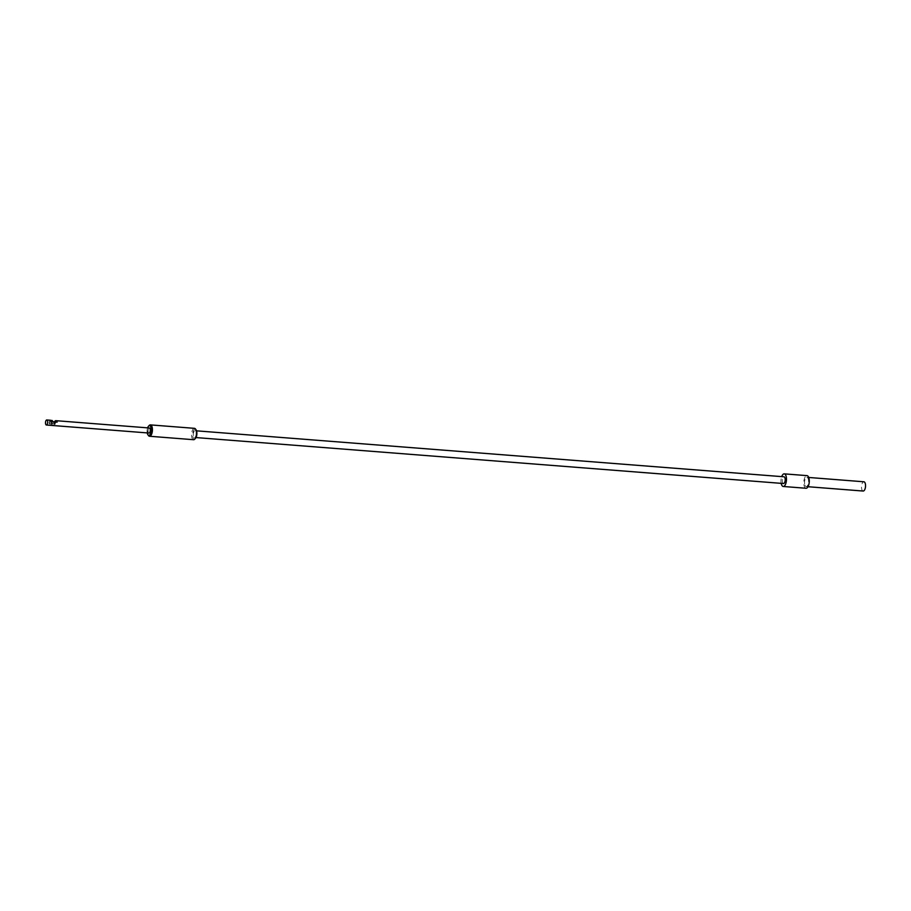 <?xml version="1.0" encoding="UTF-8"?>
<svg xmlns="http://www.w3.org/2000/svg" width="911" height="911" viewBox="0 0 911 911"><rect width="100%" height="100%" fill="white"/><g stroke="black" fill="none" stroke-linecap="round" stroke-linejoin="round"><path stroke-width="0.68" stroke-dasharray="4.55 3.42" d="M51.506 424.23A1.902 0.797 -8.3 0 1 54.17 423.125A1.902 0.797 -8.3 0 1 55.264 423.683A1.902 0.797 -8.3 0 1 52.599 424.788A1.902 0.797 -8.3 0 1 51.506 424.23L51.54 424.424A1.902 0.797 -8.3 0 1 54.204 423.319A1.902 0.797 -8.3 0 1 55.298 423.866A1.902 0.797 -8.3 0 1 52.633 424.97A1.902 0.797 -8.3 0 1 51.54 424.424A1.902 0.797 -8.3 0 1 54.204 423.319A1.902 0.797 -8.3 0 1 55.298 423.866A1.902 0.797 -8.3 0 1 52.633 424.97A1.902 0.797 -8.3 0 1 51.54 424.424L51.289 421.167L50.595 421.907L52.462 423.831L51.289 421.167L55.161 422.26A2.528 1.082 94.5 0 1 56.038 420.757M50.595 420.267A2.528 1.082 -85.5 0 0 49.456 421.816L50.845 420.347M50.595 421.907L49.456 421.816M50.731 422.214L49.388 422.112A2.528 1.082 -85.5 0 0 49.353 423.888L55.047 424.332A2.528 1.082 94.5 0 1 55.093 422.556L53.954 422.465A2.528 1.082 94.5 0 1 54.011 422.169L54.273 421.907M149.393 427.988A2.528 1.082 -85.5 0 0 148.14 431.62A2.528 1.082 -85.5 0 0 148.994 433.044M195.444 438.419A4.851 2.084 94.5 0 1 192.779 436.198A4.851 2.084 94.5 0 1 193.599 430.527A4.851 2.084 94.5 0 1 196.104 429.901M194.476 428.341A5.694 2.448 -85.5 0 0 191.663 436.506A5.694 2.448 -85.5 0 0 193.587 439.706M147.616 427.851A4.851 2.084 -85.5 0 0 147.172 432.634A4.851 2.084 -85.5 0 0 147.218 432.896M148.402 435.481A5.694 2.448 94.5 0 1 147.582 433.055A5.694 2.448 94.5 0 1 149.188 425.483M51.984 420.438L51.289 421.167M53.692 421.861L51.449 421.679M50.97 420.461L51.187 421.964M55.093 422.556L55.309 424.059L54.17 423.968L54.956 423.148A1.902 0.797 171.7 0 1 52.462 423.831L49.615 423.615L49.388 422.112M53.954 422.465L54.17 423.968M55.264 423.683L55.127 422.738A1.902 0.797 171.7 0 1 54.956 423.148L56.846 422.1M56.55 420.802L55.161 422.26M55.127 422.738A1.902 0.797 171.7 0 0 54.034 422.18M863.161 491.04A4.646 1.993 94.5 0 1 861.601 488.433A4.646 1.993 94.5 0 1 863.89 481.782M804.607 483.969A4.646 1.993 94.5 0 1 806.895 477.318A4.646 1.993 94.5 0 1 808.456 479.926A4.646 1.993 94.5 0 1 806.167 486.576A4.646 1.993 94.5 0 1 804.607 483.969M806.041 488.262A6.331 2.722 94.5 0 1 803.901 484.709A6.331 2.722 94.5 0 1 807.021 475.633M781.183 483.354A6.331 2.722 94.5 0 1 781.103 482.921A6.331 2.722 94.5 0 1 781.706 476.624M783.471 483.525A3.371 1.446 94.5 0 1 782.333 481.634A3.371 1.446 94.5 0 1 783.995 476.795M193.383 435.56A3.371 1.446 94.5 0 1 195.045 430.721A3.371 1.446 94.5 0 1 196.184 432.611A3.371 1.446 94.5 0 1 194.521 437.451A3.371 1.446 94.5 0 1 193.383 435.56M808.729 477.466L806.895 477.318M196.537 430.835L195.045 430.721M196.013 437.565L194.521 437.451M808.011 486.725L806.167 486.576"/><path stroke-width="1.37" d="M47.645 421.383A2.528 1.082 -85.5 0 0 46.803 419.96A2.528 1.082 -85.5 0 0 45.55 423.592A2.528 1.082 -85.5 0 0 46.404 425.016A2.528 1.082 -85.5 0 0 47.645 421.383M56.038 420.757A2.528 1.082 94.5 0 1 56.3 420.711A2.528 1.082 94.5 0 1 56.55 420.802L55.4 420.711A2.528 1.082 94.5 0 1 55.525 420.814L56.664 420.905A2.528 1.082 94.5 0 1 57.154 422.123L51.449 421.679A2.528 1.082 -85.5 0 0 50.97 420.461L53.692 421.861M46.803 419.96L50.595 420.267A2.528 1.082 -85.5 0 1 50.845 420.347L52.314 420.563M46.404 425.016L148.994 433.044A2.528 1.082 -85.5 0 0 150.247 429.411A2.528 1.082 -85.5 0 0 149.393 427.988L56.3 420.711M195.58 429.115L196.104 429.901A4.851 2.084 94.5 0 1 196.799 431.962A4.851 2.084 94.5 0 1 195.444 438.419L194.795 439.113A5.694 2.448 -85.5 0 0 196.389 431.541A5.694 2.448 -85.5 0 0 195.58 429.115A5.694 2.448 -85.5 0 0 194.476 428.341L150.395 424.89A5.694 2.448 94.5 0 1 152.319 428.09A5.694 2.448 94.5 0 1 149.506 436.255A5.694 2.448 94.5 0 1 148.402 435.481L147.867 434.695A4.851 2.084 -85.5 0 0 150.383 434.069A4.851 2.084 -85.5 0 0 151.203 428.398A4.851 2.084 -85.5 0 0 148.539 426.177A4.851 2.084 -85.5 0 0 147.616 427.851M148.539 426.177L149.188 425.483A5.694 2.448 94.5 0 1 150.395 424.89M55.525 420.814L55.708 422.009M54.273 421.907L55.4 420.711M56.846 422.1L56.664 420.905M149.506 436.255L193.587 439.706A5.694 2.448 -85.5 0 0 194.795 439.113M147.218 432.896A4.851 2.084 -85.5 0 0 147.867 434.695M808.729 477.466L863.89 481.782A4.646 1.993 94.5 0 1 865.45 484.379A4.646 1.993 94.5 0 1 863.161 491.04L808.011 486.725M781.706 476.624A6.331 2.722 94.5 0 1 784.223 473.857L807.021 475.633A6.331 2.722 94.5 0 1 809.15 479.186A6.331 2.722 94.5 0 1 806.041 488.262L783.244 486.474A6.331 2.722 94.5 0 1 781.183 483.354M784.223 473.857A6.331 2.722 94.5 0 1 786.352 477.41A6.331 2.722 94.5 0 1 783.244 486.474M196.537 430.835L783.995 476.795A3.371 1.446 94.5 0 1 785.134 478.696A3.371 1.446 94.5 0 1 783.471 483.525L196.013 437.565"/></g></svg>
